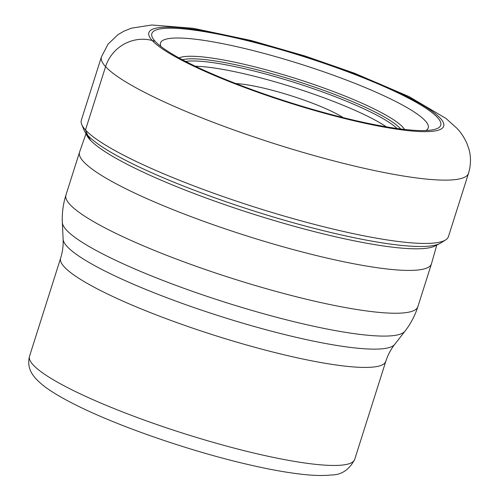 <?xml version="1.0" encoding="UTF-8"?>
<svg xmlns="http://www.w3.org/2000/svg" width="500" height="500" viewBox="0 0 500 500"><rect width="100%" height="100%" fill="white"/><g stroke="black" fill="none" stroke-linecap="round" stroke-linejoin="round"><path stroke-width="0.75" d="M397.044 128.5A116.256 18.388 17.6 0 0 295.244 82.713A116.256 18.388 17.6 0 0 185.662 61.444M386.331 126.831A113.456 17.944 17.6 0 0 293.731 87.469A113.456 17.944 17.6 0 0 195.375 66.256M400.644 128.981A117.931 18.65 -162.4 0 0 400.056 128.312A117.931 18.65 17.6 0 0 294.394 80.425A117.931 18.65 17.6 0 0 182.444 59.763M404.525 129.444A120.169 19.006 -162.4 0 0 402.713 127.081A120.169 19.006 17.6 0 0 291.219 77.088A120.169 19.006 17.6 0 0 179.006 57.906M425.85 130.531A140.425 22.212 -162.4 0 0 425.206 120.769A140.425 22.212 17.6 0 0 273.45 56.013A140.425 22.212 17.6 0 0 160.95 46.5M437.475 117.506A151.537 23.969 17.6 0 0 264.919 45.206A151.537 23.969 17.6 0 0 155.113 41.294A151.537 23.969 17.6 0 0 155.481 41.688A151.537 23.969 17.6 0 0 289.044 102.244A151.537 23.969 17.6 0 0 433.1 129.75A151.537 23.969 17.6 0 0 437.475 117.506M155.863 42.081L155.113 41.294L152.213 40.506A37.906 36.081 137.5 0 0 105.581 66.65A192.556 30.456 -162.4 0 1 101.431 56.85L81.35 120.162A192.556 30.456 17.6 0 0 81.75 124.525A192.556 30.456 17.6 0 0 85.494 129.963A192.556 30.456 17.6 0 0 268.169 211.3A192.556 30.456 17.6 0 0 445.6 239.944A192.556 30.456 17.6 0 0 448.438 236.612L468.519 173.3A192.556 30.456 -162.4 0 1 300.444 151.644A192.556 30.456 -162.4 0 1 105.581 66.65L85.494 129.963L87.669 135.262L90.787 140.756M81.75 124.525L84 129.925A188.744 29.85 17.6 0 0 84.444 130.869A188.744 29.85 17.6 0 0 87.669 135.262A188.744 29.85 -162.4 0 0 264.406 214.275A188.744 29.85 -162.4 0 0 439.738 243.575A188.744 29.85 -162.4 0 0 440.644 243.062L445.6 239.944M84.444 130.869L86.869 135.481A184.988 29.256 17.6 0 0 88.575 138.075A184.988 29.256 17.6 0 0 90.031 139.787A184.988 29.256 -162.4 0 0 257.231 215.362A184.988 29.256 -162.4 0 0 432.206 247.081A184.988 29.256 -162.4 0 0 435.1 245.944L439.738 243.575M436.788 245.081L431.488 263.731A184.6 29.194 -162.4 0 1 431.444 263.863A184.6 29.194 -162.4 0 1 270.312 243.106A184.6 29.194 -162.4 0 1 83.5 161.625A184.6 29.194 -162.4 0 1 79.525 152.225A184.6 29.194 -162.4 0 1 79.569 152.094L85.981 133.8M343.237 117.638A65.35 10.337 17.6 0 0 235.894 83.581M152.213 40.506A154.65 24.456 -162.4 0 1 264.275 44.506A154.65 24.456 -162.4 0 1 440.375 118.294A154.65 24.456 -162.4 0 1 328.306 114.294A154.65 24.456 -162.4 0 1 152.213 40.506M79.525 152.225L65.938 195.05A184.6 29.194 17.6 0 0 69.912 204.444A184.6 29.194 17.6 0 0 69.938 204.469A184.6 29.194 17.6 0 0 256.781 285.944A184.6 29.194 17.6 0 0 417.863 306.688L431.444 263.863M417.863 306.688C415 315.644 410.7 323.812 404.969 331.2A180.031 28.475 -162.4 0 1 243.675 307.994A180.031 28.475 -162.4 0 1 66.456 230.025A180.031 28.475 -162.4 0 1 66.431 230A180.031 28.475 -162.4 0 1 62.344 222.512C61.919 213.169 63.119 204.019 65.938 195.05M60.619 258.219L29.525 356.256A170.569 26.975 17.6 0 0 33.194 364.931A170.569 26.975 17.6 0 0 33.231 364.969A170.569 26.975 17.6 0 0 205.888 440.244A170.569 26.975 17.6 0 0 354.694 459.406L385.794 361.375A170.569 26.975 -162.4 0 1 236.906 342.188A170.569 26.975 -162.4 0 1 64.294 266.9A170.569 26.975 -162.4 0 1 64.269 266.875A170.569 26.975 -162.4 0 1 60.619 258.219C62.594 251.887 63.431 245.55 63.125 239.213A174.231 27.556 17.6 0 0 67.056 246.431A174.231 27.556 17.6 0 0 67.075 246.462A174.231 27.556 17.6 0 0 238.556 321.925A174.231 27.556 17.6 0 0 394.706 344.4L404.969 331.2M468.519 173.3C471.012 164.869 471.125 156.738 468.85 148.906L466.619 142.738C463.844 136.906 460.637 132.106 456.987 128.344L445.944 118.406L408.931 96.531L354.387 73.188L305.188 56.062L251.125 40.506L193.356 28.312L151.769 25L131.406 28.181L123.912 31.175L118.038 34.625L108.112 44.044L101.431 56.85M63.125 239.213L62.344 222.512M385.794 361.375C387.831 355.056 390.8 349.4 394.706 344.4M29.525 356.256C26.587 367.762 32.481 374.913 36.15 379C40.256 383.35 45.562 387.587 52.069 391.706C59.931 396.763 69.612 402.044 81.106 407.562C122.963 427.837 189.387 450.644 243.938 463.544C265.625 468.719 284.525 472.244 300.644 474.131C312.706 475.581 322.85 475.869 331.069 475C341.337 475.069 349.219 469.869 354.694 459.406"/></g></svg>
